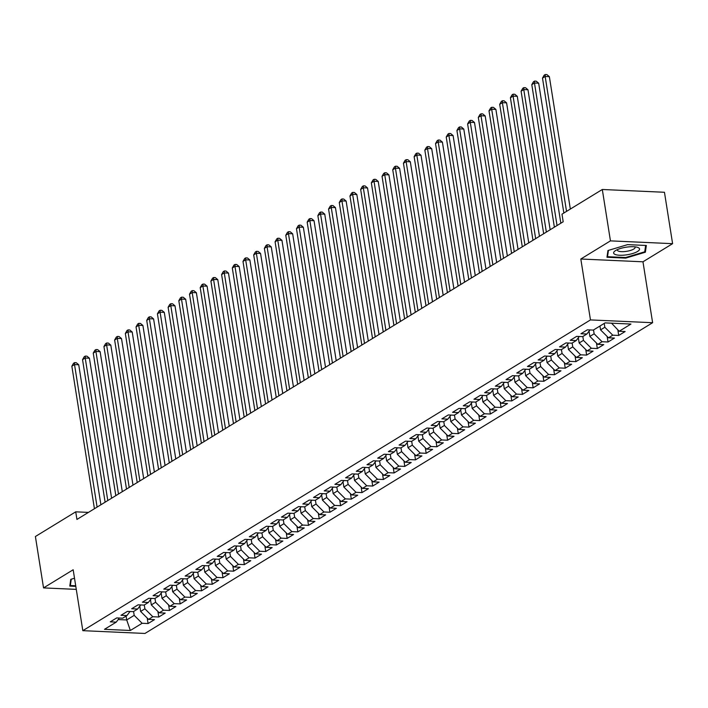 <?xml version="1.0" encoding="UTF-8"?>
<svg xmlns="http://www.w3.org/2000/svg" width="708" height="708" viewBox="0 0 708 708"><rect width="100%" height="100%" fill="white"/><g stroke="black" fill="none" stroke-linecap="round" stroke-linejoin="round"><path stroke-width="1.06" d="M672.6 243.667L610.446 240.87L580.817 259.013L642.97 261.801L672.6 243.667L664.458 192.275L602.304 189.487L561.984 214.17L563.187 221.781L76.933 519.442L75.729 511.831L35.4 536.514L43.542 587.905L76.269 589.375M642.97 261.801L652.617 322.706L144.963 633.456L82.818 630.669L590.463 319.919L652.617 322.706M126.095 616.093L126.705 619.951L130.352 630.483L142.122 623.279L148.087 623.544L154.503 619.624L148.538 619.35L152.813 616.73L158.778 617.004L165.194 613.075L159.238 612.801L163.513 610.181L169.477 610.455L175.894 606.526L169.929 606.26L174.212 603.641L180.177 603.906L186.593 599.977L180.629 599.711L184.903 597.092L190.868 597.357L197.284 593.428L191.328 593.162L195.603 590.543L201.568 590.808L207.984 586.879L202.019 586.613L206.302 583.994L212.258 584.259L218.684 580.33L212.719 580.064L216.993 577.445L222.958 577.71L229.374 573.79L223.409 573.515L227.693 570.896L233.658 571.17L240.074 567.241L234.109 566.966L238.392 564.347L244.349 564.621L250.774 560.692L244.809 560.426L249.083 557.807L255.048 558.072L261.464 554.143L255.499 553.877L259.783 551.258L265.748 551.523L272.164 547.594L266.199 547.328L270.474 544.709L276.439 544.974L282.855 541.045L276.899 540.779L281.173 538.16L287.138 538.425L293.555 534.496L287.59 534.23L291.873 531.611L297.838 531.876L304.254 527.956L298.289 527.681L302.564 525.062L308.529 525.336L314.945 521.407L308.98 521.132L313.263 518.521L319.228 518.787L325.645 514.858L319.68 514.592L323.963 511.973L329.919 512.238L336.344 508.309L330.379 508.043L334.654 505.424L340.619 505.689L347.035 501.76L341.07 501.494L345.354 498.875L351.318 499.14L357.735 495.211L351.77 494.945L356.044 492.325L362.009 492.591L368.425 488.662L362.469 488.396L366.744 485.776L372.709 486.051L379.125 482.121L373.16 481.847L377.444 479.228L383.409 479.502L389.825 475.572L383.86 475.298L388.134 472.687L394.099 472.953L400.516 469.023L394.56 468.758L398.834 466.138L404.799 466.404L411.215 462.474L405.25 462.209L409.534 459.589L415.49 459.855L421.915 455.925L415.95 455.66L420.225 453.04L426.189 453.306L432.606 449.376L426.641 449.111L430.924 446.491L436.889 446.757L443.305 442.827L437.34 442.562L441.624 439.942L447.58 440.217L454.005 436.287L448.04 436.013L452.315 433.393L458.28 433.668L464.696 429.738L458.731 429.473L463.014 426.853L468.979 427.119L475.395 423.189L469.431 422.924L473.705 420.304L479.67 420.57L486.086 416.64L480.13 416.375L484.405 413.755L490.37 414.021L496.786 410.091L490.821 409.826L495.104 407.206L501.06 407.472L507.486 403.542L501.521 403.277L505.795 400.657L511.76 400.923L518.176 396.993L512.211 396.728L516.495 394.108L522.46 394.383L528.876 390.453L522.911 390.179L527.195 387.559L533.151 387.834L539.576 383.904L533.611 383.639L537.885 381.019L543.85 381.285L550.266 377.355L544.302 377.09L548.585 374.47L554.55 374.736L560.966 370.806L555.001 370.541L559.276 367.921L565.241 368.187L571.657 364.257L565.701 363.992L569.975 361.372L575.94 361.638L582.357 357.708L576.392 357.443L580.675 354.823L586.64 355.089L593.056 351.168L587.091 350.894L591.366 348.274L597.331 348.548L603.747 344.619L597.791 344.345L602.065 341.725L608.03 341.999L614.447 338.07L608.482 337.805L612.765 335.185L618.721 335.45L625.146 331.521L619.181 331.256L611.517 323.175M130.352 630.483L104.483 629.324L116.254 622.12L119.325 618.04M619.181 331.256L630.943 324.052L605.075 322.892L593.313 330.096L587.348 329.822L580.932 333.751L586.897 334.017L582.613 336.636L576.648 336.371L570.232 340.3L576.197 340.566L571.914 343.185L565.957 342.92L559.532 346.849L565.497 347.115L561.223 349.734L555.258 349.469L548.842 353.398L554.807 353.664L550.523 356.283L544.558 356.018L538.142 359.947L544.107 360.213L539.832 362.832L533.867 362.567L527.451 366.487L533.407 366.762L529.133 369.381L523.168 369.107L516.751 373.036L522.716 373.311L518.433 375.93L512.477 375.656L506.052 379.585L512.017 379.851L507.742 382.47L501.777 382.205L495.361 386.134L501.326 386.4L497.043 389.019L491.078 388.754L484.661 392.683L490.626 392.949L486.343 395.568L480.387 395.303L473.962 399.232L479.927 399.498L475.652 402.117L469.687 401.852L463.271 405.781L469.236 406.047L464.952 408.666L458.988 408.401L452.571 412.321L458.536 412.596L454.262 415.215L448.297 414.941L441.881 418.87L447.837 419.145L443.562 421.756L437.597 421.49L431.181 425.419L437.146 425.685L432.862 428.305L426.897 428.039L420.481 431.969L426.446 432.234L422.172 434.854L416.207 434.588L409.79 438.517L415.746 438.783L411.472 441.403L405.507 441.137L399.091 445.066L405.056 445.332L400.772 447.952L394.816 447.686L388.391 451.615L394.356 451.881L390.081 454.501L384.117 454.226L377.7 458.156L383.665 458.43L379.382 461.05L373.417 460.775L367.001 464.705L372.966 464.979L368.682 467.59L362.726 467.324L356.301 471.254L362.266 471.519L357.991 474.139L352.026 473.873L345.61 477.803L351.575 478.068L347.292 480.688L341.327 480.422L334.911 484.352L340.875 484.617L336.601 487.237L330.636 486.971L324.22 490.901L330.176 491.166L325.901 493.786L319.936 493.52L313.52 497.45L319.485 497.715L315.202 500.335L309.246 500.06L302.82 503.99L308.785 504.264L304.511 506.884L298.546 506.609L292.13 510.539L298.095 510.804L293.811 513.424L287.846 513.158L281.43 517.088L287.395 517.353L283.111 519.973L277.155 519.707L270.73 523.637L276.695 523.902L272.421 526.522L266.456 526.256L260.04 530.186L266.004 530.451L261.721 533.071L255.756 532.805L249.34 536.735L255.305 537L251.03 539.62L245.065 539.354L238.649 543.284L244.605 543.549L240.331 546.169L234.366 545.895L227.949 549.824L233.914 550.098L229.631 552.718L223.666 552.444L217.25 556.373L223.215 556.638L218.94 559.258L212.975 558.993L206.559 562.922L212.515 563.187L208.241 565.807L202.276 565.542L195.859 569.471L201.824 569.736L197.541 572.356L191.585 572.091L185.16 576.02L191.125 576.285L186.85 578.905L180.885 578.64L174.469 582.569L180.434 582.834L176.15 585.454L170.186 585.189L163.769 589.109L169.734 589.383L165.46 592.003L159.495 591.729L153.078 595.658L159.034 595.932L154.76 598.552L148.795 598.278L142.379 602.207L148.344 602.473L144.06 605.092L138.095 604.827L131.679 608.756L137.644 609.022L133.369 611.641L127.405 611.376L120.988 615.305L126.944 615.571L122.67 618.19L116.705 617.925L110.289 621.854L116.254 622.12M604.225 323.414L604.836 327.264L600.561 329.884L599.95 326.025M612.765 335.185L604.836 327.264M608.482 337.805L600.561 329.884M593.525 329.955L594.136 333.813L589.861 336.433L589.029 331.185M602.065 341.725L594.136 333.813M597.791 344.345L589.861 336.433M586.897 334.017L589.968 329.946M582.834 336.504L583.445 340.362L579.162 342.982L578.33 337.734M591.366 348.274L583.445 340.362M587.091 350.894L579.162 342.982M576.197 340.566L579.268 336.486M572.135 343.053L572.745 346.911L568.471 349.531L567.639 344.283M580.675 354.823L572.745 346.911M576.392 357.443L568.471 349.531M565.497 347.115L568.577 343.035M561.444 349.602L562.055 353.46L557.771 356.08L556.939 350.832M569.975 361.372L562.055 353.46M565.701 363.992L557.771 356.08M554.807 353.664L557.877 349.584M550.744 356.151L551.355 360.009L547.08 362.629L546.249 357.381M559.276 367.921L551.355 360.009M555.001 370.541L547.08 362.629M544.107 360.213L547.187 356.133M540.045 362.7L540.655 366.549L536.381 369.169L535.549 363.921M548.585 374.47L540.655 366.549M544.302 377.09L536.381 369.169M533.407 366.762L536.487 362.682M529.354 369.249L529.965 373.098L525.681 375.718L524.849 370.47M537.885 381.019L529.965 373.098M533.611 383.639L525.681 375.718M522.716 373.311L525.787 369.231M518.654 375.789L519.265 379.647L514.99 382.267L514.158 377.019M527.195 387.559L519.265 379.647M522.911 390.179L514.99 382.267M512.017 379.851L515.097 375.78M507.955 382.338L508.565 386.196L504.291 388.816L503.459 383.568M516.495 394.108L508.565 386.196M512.211 396.728L504.291 388.816M501.326 386.4L504.397 382.32M497.264 388.887L497.874 392.745L493.591 395.365L492.759 390.117M505.795 400.657L497.874 392.745M501.521 403.277L493.591 395.365M490.626 392.949L493.697 388.869M486.564 395.436L487.175 399.294L482.9 401.914L482.068 396.666M495.104 407.206L487.175 399.294M490.821 409.826L482.9 401.914M479.927 399.498L483.006 395.418M475.873 401.985L476.484 405.843L472.201 408.463L471.369 403.206M484.405 413.755L476.484 405.843M480.13 416.375L472.201 408.463M469.236 406.047L472.307 401.967M465.174 408.534L465.784 412.383L461.501 415.003L460.678 409.755M473.705 420.304L465.784 412.383M469.431 422.924L461.501 415.003M458.536 412.596L461.616 408.516M454.474 415.074L455.085 418.932L450.81 421.552L449.978 416.304M463.014 426.853L455.085 418.932M458.731 429.473L450.81 421.552M447.837 419.145L450.916 415.065M443.783 421.623L444.394 425.481L440.111 428.101L439.279 422.853M452.315 433.393L444.394 425.481M448.04 436.013L440.111 428.101M437.146 425.685L440.217 421.614M433.084 428.172L433.694 432.03L429.42 434.65L428.588 429.402M441.624 439.942L433.694 432.03M437.34 442.562L429.42 434.65M426.446 432.234L429.526 428.154M422.384 434.721L422.995 438.579L418.72 441.199L417.888 435.951M430.924 446.491L422.995 438.579M426.641 449.111L418.72 441.199M415.746 438.783L418.826 434.703M411.693 441.27L412.304 445.128L408.02 447.748L407.189 442.5M420.225 453.04L412.304 445.128M415.95 455.66L408.02 447.748M405.056 445.332L408.127 441.252M400.994 447.819L401.604 451.677L397.33 454.288L396.498 449.04M409.534 459.589L401.604 451.677M405.25 462.209L397.33 454.288M394.356 451.881L397.436 447.801M390.294 454.368L390.913 458.218L386.63 460.837L385.798 455.589M398.834 466.138L390.913 458.218M394.56 468.758L386.63 460.837M383.665 458.43L386.736 454.35M379.603 460.908L380.214 464.767L375.93 467.386L375.107 462.138M388.134 472.687L380.214 464.767M383.86 475.298L375.93 467.386M372.966 464.979L376.036 460.899M368.903 467.457L369.514 471.316L365.24 473.935L364.408 468.687M377.444 479.228L369.514 471.316M373.16 481.847L365.24 473.935M362.266 471.519L365.346 467.439M358.213 474.006L358.823 477.865L354.54 480.484L353.708 475.236M366.744 485.776L358.823 477.865M362.469 488.396L354.54 480.484M351.575 478.068L354.646 473.988M347.513 480.555L348.124 484.414L343.849 487.033L343.017 481.785M356.044 492.325L348.124 484.414M351.77 494.945L343.849 487.033M340.875 484.617L343.955 480.537M336.813 487.104L337.424 490.963L333.149 493.582L332.317 488.334M345.354 498.875L337.424 490.963M341.07 501.494L333.149 493.582M330.176 491.166L333.256 487.086M326.123 493.653L326.733 497.512L322.45 500.122L321.618 494.874M334.654 505.424L326.733 497.512M330.379 508.043L322.45 500.122M319.485 497.715L322.556 493.635M315.423 500.202L316.034 504.052L311.759 506.671L310.927 501.423M323.963 511.973L316.034 504.052M319.68 514.592L311.759 506.671M308.785 504.264L311.865 500.184M304.723 506.742L305.334 510.601L301.059 513.22L300.227 507.972M313.263 518.521L305.334 510.601M308.98 521.132L301.059 513.22M298.095 510.804L301.166 506.733M294.032 513.291L294.643 517.15L290.36 519.769L289.528 514.521M302.564 525.062L294.643 517.15M298.289 527.681L290.36 519.769M287.395 517.353L290.466 513.273M283.333 519.84L283.943 523.699L279.669 526.318L278.837 521.07M291.873 531.611L283.943 523.699M287.59 534.23L279.669 526.318M276.695 523.902L279.775 519.822M272.642 526.389L273.253 530.248L268.969 532.867L268.137 527.619M281.173 538.16L273.253 530.248M276.899 540.779L268.969 532.867M266.004 530.451L269.075 526.371M261.942 532.938L262.553 536.797L258.27 539.416L257.446 534.168M270.474 544.709L262.553 536.797M266.199 547.328L258.27 539.416M255.305 537L258.385 532.92M251.243 539.487L251.853 543.337L247.579 545.957L246.747 540.708M259.783 551.258L251.853 543.337M255.499 553.877L247.579 545.957M244.605 543.549L247.685 539.469M240.552 546.036L241.162 549.886L236.879 552.505L236.047 547.257M249.083 557.807L241.162 549.886M244.809 560.426L236.879 552.505M233.914 550.098L236.985 546.018M229.852 552.576L230.463 556.435L226.188 559.055L225.356 553.806M238.392 564.347L230.463 556.435M234.109 566.966L226.188 559.055M223.215 556.638L226.294 552.567M219.153 559.125L219.763 562.984L215.489 565.604L214.657 560.355M227.693 570.896L219.763 562.984M223.409 573.515L215.489 565.604M212.515 563.187L215.595 559.108M208.462 565.674L209.072 569.533L204.789 572.153L203.957 566.904M216.993 577.445L209.072 569.533M212.719 580.064L204.789 572.153M201.824 569.736L204.895 565.657M197.762 572.223L198.373 576.082L194.098 578.702L193.266 573.453M206.302 583.994L198.373 576.082M202.019 586.613L194.098 578.702M191.125 576.285L194.204 572.206M187.071 578.772L187.682 582.631L183.399 585.25L182.567 580.002M195.603 590.543L187.682 582.631M191.328 593.162L183.399 585.25M180.434 582.834L183.505 578.755M176.372 585.321L176.982 589.171L172.699 591.791L171.876 586.543M184.903 597.092L176.982 589.171M180.629 599.711L172.699 591.791M169.734 589.383L172.805 585.304M165.672 591.87L166.283 595.72L162.008 598.34L161.176 593.092M174.212 603.641L166.283 595.72M169.929 606.26L162.008 598.34M159.034 595.932L162.114 591.853M154.981 598.41L155.592 602.269L151.308 604.889L150.477 599.641M163.513 610.181L155.592 602.269M159.238 612.801L151.308 604.889M148.344 602.473L151.415 598.402M144.282 604.959L144.892 608.818L140.618 611.438L139.786 606.19M152.813 616.73L144.892 608.818M148.538 619.35L140.618 611.438M137.644 609.022L140.724 604.942M133.582 611.508L134.193 615.367L126.705 619.951L118.174 619.571M142.122 623.279L134.193 615.367M126.944 615.571L130.024 611.491M610.446 240.87L602.304 189.487M82.818 630.669L73.172 569.763L43.542 587.905M580.817 259.013L590.463 319.919M88.438 512.397L75.729 511.831M74.508 578.232L70.765 579.356L69.8 586.091L75.8 586.366M606.977 257.269L625.695 258.11L645.377 252.207L646.333 245.472L627.615 244.632L607.942 250.526L606.977 257.269M148.087 623.544L147.211 618.022M158.778 617.004L157.902 611.473M169.477 610.455L168.601 604.933M180.177 603.906L179.301 598.384M190.868 597.357L189.992 591.835M201.568 590.808L200.691 585.286M212.258 584.259L211.391 578.737M222.958 577.71L222.082 572.188M233.658 571.17L232.782 565.639M244.349 564.621L243.472 559.099M255.048 558.072L254.172 552.55M265.748 551.523L264.872 546.001M276.439 544.974L275.562 539.452M287.138 538.425L286.262 532.903M297.838 531.876L296.962 526.354M308.529 525.336L307.653 519.805M319.228 518.787L318.352 513.265M329.919 512.238L329.052 506.716M340.619 505.689L339.743 500.167M351.318 499.14L350.442 493.618M362.009 492.591L361.133 487.069M372.709 486.051L371.833 480.52M383.409 479.502L382.532 473.971M394.099 472.953L393.223 467.43M404.799 466.404L403.923 460.881M415.49 459.855L414.623 454.332M426.189 453.306L425.313 447.783M436.889 446.757L436.013 441.234M447.58 440.217L446.704 434.685M458.28 433.668L457.403 428.145M468.979 427.119L468.103 421.596M479.67 420.57L478.794 415.047M490.37 414.021L489.494 408.498M501.06 407.472L500.193 401.949M511.76 400.923L510.884 395.4M522.46 394.383L521.584 388.851M533.151 387.834L532.283 382.311M543.85 381.285L542.974 375.762M554.55 374.736L553.674 369.213M565.241 368.187L564.365 362.664M575.94 361.638L575.064 356.115M586.64 355.089L585.764 349.566M597.331 348.548L596.455 343.017M608.03 341.999L607.154 336.477M618.721 335.45L617.854 329.928M625.598 257.517L625.695 258.11M645.006 249.889L645.377 252.207M100.899 504.769L78.721 364.753L74.526 364.567L97.102 507.096M71.853 366.204L73.526 363.293L74.588 362.638L74.526 364.567L71.853 366.204L94.43 508.733M74.588 362.638L76.269 362.717L78.721 364.753M111.599 498.22L89.42 358.213L85.225 358.018L107.793 500.547M82.544 359.655L84.217 356.752L85.287 356.097L85.225 358.018L82.544 359.655L105.12 502.184M85.287 356.097L86.969 356.168L89.42 358.213M122.289 491.671L100.12 351.664L95.916 351.469L118.493 493.998M93.244 353.106L94.916 350.203L95.987 349.548L95.916 351.469L93.244 353.106L115.82 495.635M95.987 349.548L97.66 349.619L100.12 351.664M75.703 585.773L70.358 585.534L71.26 579.206M70.11 583.967L70.358 585.534M627.155 247.057A13.089 3.805 171 0 0 615.287 250.747A13.089 3.805 171 0 0 626.031 254.924A13.089 3.805 171 0 0 637.917 251.225A13.089 3.805 171 0 0 637.271 247.269A13.089 3.805 171 0 0 627.155 247.057M617.5 249.561A8.965 2.611 171 0 0 617.385 250.136A8.965 2.611 171 0 0 625.854 251.429A8.965 2.611 171 0 0 635.094 247.331A8.965 2.611 171 0 0 634.802 246.826M645.643 245.437L644.731 251.8L625.66 257.517L607.526 256.703L608.429 250.384M607.278 255.146L607.526 256.703M132.989 485.13L110.811 345.115L106.616 344.929L129.192 487.449M103.943 346.557L105.607 343.654L106.678 342.999L106.616 344.929L103.943 346.557L126.511 489.086M106.678 342.999L108.359 343.07L110.811 345.115M143.689 478.581L121.511 338.566L117.307 338.38L139.883 480.909M114.634 340.017L116.307 337.105L117.378 336.45L117.307 338.38L114.634 340.017L137.21 482.546M117.378 336.45L119.059 336.521L121.511 338.566M154.379 472.032L132.21 332.017L128.006 331.831L150.583 474.36M125.334 333.468L127.006 330.556L128.077 329.901L128.006 331.831L125.334 333.468L147.91 475.997M128.077 329.901L129.75 329.981L132.21 332.017M165.079 465.483L142.901 325.468L138.706 325.282L161.282 467.811M136.033 326.919L137.697 324.007L138.768 323.352L138.706 325.282L136.033 326.919L158.601 469.448M138.768 323.352L140.45 323.432L142.901 325.468M175.779 458.934L153.601 318.919L149.397 318.733L171.973 461.262M146.724 320.37L148.397 317.458L149.468 316.803L149.397 318.733L146.724 320.37L169.3 462.899M149.468 316.803L151.149 316.883L153.601 318.919M186.469 452.385L164.3 312.378L160.097 312.184L182.673 454.713M157.424 313.821L159.096 310.918L160.158 310.263L160.097 312.184L157.424 313.821L180 456.35M160.158 310.263L161.84 310.334L164.3 312.378M197.169 445.836L174.991 305.829L170.796 305.635L193.364 448.164M168.115 307.272L169.787 304.369L170.858 303.714L170.796 305.635L168.115 307.272L190.691 449.801M170.858 303.714L172.54 303.785L174.991 305.829M207.869 439.296L185.691 299.28L181.487 299.095L204.063 441.615M178.814 300.723L180.487 297.82L181.558 297.165L181.487 299.095L178.814 300.723L201.391 443.252M181.558 297.165L183.239 297.236L185.691 299.28M218.56 432.747L196.382 292.731L192.187 292.546L214.763 435.075M189.514 294.183L191.178 291.271L192.249 290.616L192.187 292.546L189.514 294.183L212.09 436.712M192.249 290.616L193.93 290.696L196.382 292.731M229.259 426.198L207.081 286.182L202.886 285.997L225.454 428.526M200.205 287.634L201.877 284.722L202.948 284.067L202.886 285.997L200.205 287.634L222.781 430.163M202.948 284.067L204.63 284.147L207.081 286.182M239.95 419.649L217.781 279.633L213.577 279.448L236.153 421.977M210.904 281.085L212.577 278.173L213.648 277.518L213.577 279.448L210.904 281.085L233.481 423.614M213.648 277.518L215.321 277.598L217.781 279.633M250.65 413.1L228.472 273.084L224.277 272.899L246.853 415.428M221.604 274.536L223.268 271.624L224.339 270.969L224.277 272.899L221.604 274.536L244.171 417.065M224.339 270.969L226.02 271.049L228.472 273.084M261.349 406.551L239.171 266.544L234.968 266.35L257.544 408.879M232.295 267.987L233.967 265.084L235.038 264.429L234.968 266.35L232.295 267.987L254.871 410.516M235.038 264.429L236.72 264.5L239.171 266.544M272.04 400.002L249.871 259.995L245.667 259.801L268.244 402.33M242.994 261.438L244.667 258.535L245.729 257.88L245.667 259.801L242.994 261.438L265.571 403.967M245.729 257.88L247.411 257.951L249.871 259.995M282.74 393.462L260.562 253.446L256.367 253.26L278.934 395.79M253.694 254.898L255.358 251.986L256.429 251.331L256.367 253.26L253.694 254.898L276.262 397.418M256.429 251.331L258.11 251.402L260.562 253.446M293.439 386.913L271.261 246.897L267.058 246.711L289.634 389.241M264.385 248.349L266.058 245.437L267.128 244.782L267.058 246.711L264.385 248.349L286.961 390.878M267.128 244.782L268.81 244.862L271.261 246.897M304.13 380.364L281.952 240.348L277.757 240.162L300.334 382.692M275.085 241.8L276.757 238.888L277.819 238.233L277.757 240.162L275.085 241.8L297.661 384.329M277.819 238.233L279.501 238.313L281.952 240.348M314.83 373.815L292.652 233.799L288.457 233.613L311.024 376.143M285.775 235.251L287.448 232.339L288.519 231.684L288.457 233.613L285.775 235.251L308.352 377.78M288.519 231.684L290.2 231.764L292.652 233.799M325.521 367.266L303.351 227.25L299.148 227.064L321.724 369.594M296.475 228.702L298.148 225.79L299.219 225.135L299.148 227.064L296.475 228.702L319.051 371.231M299.219 225.135L300.891 225.215L303.351 227.25M336.22 360.717L314.042 220.71L309.847 220.515L332.424 363.045M307.175 222.153L308.838 219.25L309.909 218.595L309.847 220.515L307.175 222.153L329.742 364.682M309.909 218.595L311.591 218.666L314.042 220.71M346.92 354.168L324.742 214.161L320.538 213.966L343.115 356.496M317.865 215.604L319.538 212.701L320.609 212.046L320.538 213.966L317.865 215.604L340.442 358.133M320.609 212.046L322.29 212.117L324.742 214.161M357.611 347.628L335.442 207.612L331.238 207.426L353.814 349.956M328.565 209.064L330.238 206.152L331.309 205.497L331.238 207.426L328.565 209.064L351.141 351.593M331.309 205.497L332.981 205.568L335.442 207.612M368.31 341.079L346.132 201.063L341.937 200.877L364.505 343.407M339.265 202.515L340.929 199.603L341.999 198.948L341.937 200.877L339.265 202.515L361.832 345.044M341.999 198.948L343.681 199.028L346.132 201.063M379.01 334.53L356.832 194.514L352.628 194.328L375.205 336.858M349.956 195.966L351.628 193.054L352.699 192.399L352.628 194.328L349.956 195.966L372.532 338.495M352.699 192.399L354.381 192.479L356.832 194.514M389.701 327.981L367.532 187.965L363.328 187.779L385.904 330.309M360.655 189.417L362.328 186.505L363.39 185.85L363.328 187.779L360.655 189.417L383.232 331.946M363.39 185.85L365.071 185.93L367.532 187.965M400.401 321.432L378.222 181.416L374.028 181.23L396.595 323.76M371.346 182.868L373.019 179.956L374.089 179.301L374.028 181.23L371.346 182.868L393.922 325.397M374.089 179.301L375.771 179.381L378.222 181.416M411.1 314.883L388.922 174.876L384.718 174.681L407.295 317.211M382.046 176.319L383.718 173.416L384.789 172.761L384.718 174.681L382.046 176.319L404.622 318.848M384.789 172.761L386.462 172.832L388.922 174.876M421.791 308.343L399.613 168.327L395.418 168.132L417.994 310.662M392.745 169.77L394.409 166.867L395.48 166.212L395.418 168.132L392.745 169.77L415.313 312.299M395.48 166.212L397.161 166.283L399.613 168.327M432.491 301.794L410.313 161.778L406.118 161.592L428.685 304.121M403.436 163.229L405.109 160.318L406.18 159.663L406.118 161.592L403.436 163.229L426.012 305.759M406.18 159.663L407.861 159.734L410.313 161.778M443.181 295.245L421.012 155.229L416.808 155.043L439.385 297.572M414.136 156.68L415.808 153.769L416.879 153.114L416.808 155.043L414.136 156.68L436.712 299.21M416.879 153.114L418.552 153.194L421.012 155.229M453.881 288.696L431.703 148.68L427.508 148.494L450.084 291.023M424.835 150.131L426.499 147.22L427.57 146.565L427.508 148.494L424.835 150.131L447.403 292.661M427.57 146.565L429.252 146.644L431.703 148.68M464.581 282.147L442.403 142.131L438.199 141.945L460.775 284.474M435.526 143.582L437.199 140.671L438.27 140.016L438.199 141.945L435.526 143.582L458.103 286.112M438.27 140.016L439.951 140.096L442.403 142.131M475.272 275.598L453.102 135.582L448.899 135.396L471.475 277.925M446.226 137.033L447.899 134.122L448.961 133.476L448.899 135.396L446.226 137.033L468.802 279.563M448.961 133.476L450.642 133.547L453.102 135.582M485.971 269.049L463.793 129.042L459.598 128.847L482.166 271.376M456.925 130.484L458.589 127.582L459.66 126.927L459.598 128.847L456.925 130.484L479.493 273.014M459.66 126.927L461.342 126.998L463.793 129.042M496.671 262.509L474.493 122.493L470.289 122.298L492.865 264.827M467.616 123.935L469.289 121.033L470.36 120.378L470.289 122.298L467.616 123.935L490.193 266.465M470.36 120.378L472.041 120.448L474.493 122.493M507.362 255.96L485.184 115.944L480.989 115.758L503.565 258.287M478.316 117.395L479.98 114.484L481.051 113.829L480.989 115.758L478.316 117.395L500.892 259.924M481.051 113.829L482.732 113.899L485.184 115.944M518.061 249.411L495.883 109.395L491.688 109.209L514.256 251.738M489.007 110.846L490.679 107.935L491.75 107.28L491.688 109.209L489.007 110.846L511.583 253.376M491.75 107.28L493.432 107.359L495.883 109.395M528.752 242.862L506.583 102.846L502.379 102.66L524.955 245.189M499.706 104.297L501.379 101.386L502.45 100.731L502.379 102.66L499.706 104.297L522.283 246.826M502.45 100.731L504.123 100.81L506.583 102.846M539.452 236.313L517.274 96.297L513.079 96.111L535.655 238.64M510.406 97.748L512.07 94.837L513.141 94.182L513.079 96.111L510.406 97.748L532.974 240.278M513.141 94.182L514.822 94.261L517.274 96.297M550.151 229.764L527.973 89.757L523.77 89.562L546.346 232.091M521.097 91.199L522.769 88.296L523.84 87.642L523.77 89.562L521.097 91.199L543.673 233.729M523.84 87.642L525.522 87.712L527.973 89.757M560.842 223.215L538.673 83.208L534.469 83.013L557.046 225.542M531.797 84.65L533.469 81.747L534.54 81.093L534.469 83.013L531.797 84.65L554.373 227.179M534.54 81.093L536.213 81.163L538.673 83.208M570.338 209.055L549.364 76.659L545.169 76.473L566.533 211.382M542.496 78.101L544.16 75.198L545.231 74.544L545.169 76.473L542.496 78.101L563.86 213.019M545.231 74.544L546.912 74.614L549.364 76.659"/></g></svg>
